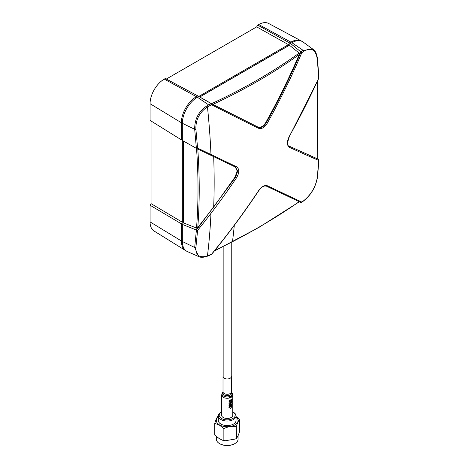 <?xml version="1.0" encoding="UTF-8"?>
<svg xmlns="http://www.w3.org/2000/svg" width="469" height="469" viewBox="0 0 469 469"><rect width="100%" height="100%" fill="white"/><g stroke="black" fill="none" stroke-linecap="round" stroke-linejoin="round"><path stroke-width="0.7" d="M197.601 148.098A626.332 4.321 26 0 0 210.968 154.512A626.332 4.321 26 0 0 236.499 166.735C239.518 168.916 239.518 172.615 236.499 177.827A626.332 529.091 124.9 0 1 210.968 213.377A626.332 529.091 124.9 0 1 197.601 230.355L195.89 247.591C195.614 255.429 199.466 258.226 207.445 255.98L211.66 254.075A625.986 490.973 -55.8 0 0 258.519 190.795C261.596 186.586 264.522 184.897 267.289 185.73A625.986 4.315 26 0 0 301.766 202.051L303.783 200.632C311.176 194.565 315.684 186.85 317.296 177.499L318.727 160.421A626.332 42.169 -149.1 0 1 289.373 147.301C286.752 145.343 286.752 141.644 289.373 136.209A626.332 491.242 -55.8 0 0 318.727 78.171L317.296 59.117C315.666 49.579 311.164 46.976 303.783 51.303L301.766 52.774A625.986 528.803 124.9 0 1 267.289 123.2C264.516 127.609 261.591 129.297 258.519 128.266A625.986 42.146 -149.1 0 1 211.66 104.798L207.445 106.826C199.454 112.361 195.602 119.824 195.89 129.21L197.601 148.098L196.4 148.362L182.341 140.419L182.341 123.306A21.281 12.288 -60 0 1 197.39 97.247L198.733 96.467L210.78 103.338L211.66 104.798M197.777 149.019C199.712 176.127 199.712 202.291 197.777 227.512L213.682 207.064L235.098 176.965L237.167 170.892L235.286 166.993M214.585 250.692L232.466 241.717C256.537 229.206 278.785 215.857 299.222 201.664M236.499 166.735A0.838 0.657 115.5 0 1 235.585 167.134L237.677 171.144L235.579 177.206L196.394 230.068L197.601 230.355M289.549 45.083L199.712 96.954M192.085 228.303L182.341 224.399L182.341 241.506L194.682 247.485L196.4 230.074L192.085 228.303M211.595 254.345L208.969 255.593C204.402 257.463 200.978 257.786 198.692 256.578L187.43 251.595A21.281 12.288 -60 0 1 182.341 241.506M300.957 202.497L301.766 202.051L300.957 202.497L266.333 186.105L300.951 202.491M299.134 53.103L299.222 54.533C273.321 73.094 244.531 89.72 212.85 104.399L211.566 103.661C243.716 88.817 272.905 71.962 299.134 53.103L289.461 45.223L290.522 43.476L291.865 42.697A21.281 12.288 -60 0 1 303.144 42.058L313.104 49.333L303.091 50.312A0.973 0.616 53.8 0 1 303.783 51.303M289.373 147.301A0.838 0.704 -65.2 0 0 289.18 146.258L288.845 146.07C287.081 145.554 287.292 142.3 289.479 136.303L289.373 136.209M317.243 158.557L318.709 159.454L318.727 160.421L318.715 159.454L288.769 145.982L317.062 158.645L317.161 81.905M318.293 159.173L317.237 158.657M198.692 256.578L194.682 247.485A0.973 0.621 6.7 0 0 195.89 247.591M211.66 254.075L211.255 254.286L211.66 254.075M236.499 177.827L235.098 176.965M235.585 167.134L196.4 148.362L235.579 167.134A0.838 0.657 115.5 0 1 235.579 167.134L235.62 167.152M197.777 227.512L196.517 228.051C198.51 202.473 198.51 175.928 196.517 148.403M183.326 140.981L183.326 222.804L196.517 228.051M197.121 228.339L195.901 229.833M183.326 222.804L182.341 224.399M183.25 140.935L183.25 222.933M299.222 54.533C289.338 77.596 278.223 100.202 265.876 122.35L266.328 122.649C263.842 126.665 261.192 128.195 258.36 127.246L211.249 103.649L208.611 104.857A0.973 0.504 65.6 0 1 209.156 105.935M258.519 128.266A0.838 0.657 -64 0 0 258.36 127.246L212.85 104.399M257.915 126.952C260.711 127.879 263.361 126.349 265.876 122.35M196.4 148.362L194.682 129.286C194.571 118.428 199.214 110.285 208.611 104.857L197.39 97.247M210.78 103.338L211.566 103.661M289.461 45.223L199.794 96.995L198.733 96.467M212.123 104.024L199.794 96.995M290.522 43.476L300.494 51.543L299.673 53.484M300.494 51.543L300.951 51.86C290.721 76.001 279.178 99.598 266.328 122.649L267.289 123.2M318.715 77.748L318.727 78.171L318.715 77.748M301.766 52.774L300.951 51.86L303.091 50.312L291.865 42.697M301.321 40.967L268.608 23.45A20.091 11.602 120 0 0 258.747 24.552L257.733 25.133L256.672 26.885L166.343 79.038L165.287 78.511L198.809 96.426L288.476 44.655L289.537 42.908L290.88 42.128A21.281 12.288 -60 0 1 301.321 40.967A21.281 12.288 -60 0 1 302.001 41.378M165.287 78.511L164.273 79.097A20.091 11.602 120 0 0 150.062 103.702L150.062 120.381L181.356 139.85L181.356 122.737A21.281 12.288 -60 0 1 196.405 96.678L197.748 95.899M257.733 25.133L289.537 42.908M256.672 26.885L288.476 44.655M151.053 120.99L151.053 203.634L150.062 205.223L150.062 221.901A20.091 11.602 120 0 0 154.043 230.988L185.572 250.563A21.281 12.288 -60 0 1 181.356 240.937L181.356 223.824L182.341 222.236L182.341 140.419M186.269 250.944A21.281 12.288 -60 0 1 185.572 250.563M150.062 205.223L181.356 223.824M151.053 203.634L182.341 222.236M182.341 140.301L181.356 139.85M166.343 79.038L198.809 96.426M223.156 375.921A4.18 2.415 0 0 0 223.015 376.537A4.18 2.415 0 0 0 224.241 378.249A4.18 2.415 0 0 0 228.796 378.77A4.18 2.415 0 0 0 231.375 376.537A4.18 2.415 0 0 0 231.24 375.921M221.62 395.056L221.62 415.235A5.575 3.219 0 0 0 223.256 417.516A5.575 3.219 0 0 0 229.329 418.213A5.575 3.219 0 0 0 232.771 415.235L232.771 395.056L231.944 392.688A5.2 3.002 0 0 1 230.144 396.393A5.2 3.002 0 0 1 223.52 396.041A5.2 3.002 0 0 1 222.447 392.688L221.62 395.056A5.575 3.219 0 0 0 223.256 397.331A5.575 3.219 0 0 0 228.913 398.117A5.605 3.236 0 0 0 229.376 398.034L229.951 397.149L229.787 396.598L228.913 398.134M230.707 406.816A5.605 3.236 0 0 0 231.047 406.646L231.047 405.785A5.605 3.236 0 0 0 231.551 405.474L231.797 406.189L230.742 407.983L230.097 408.13L229.376 407.327L230.033 405.826L228.913 407.42L230.76 408.423L232.044 405.925L231.704 404.905A5.605 3.236 180 0 1 230.707 405.509L230.707 406.816M228.966 405.404A5.605 3.236 0 0 0 232.02 403.979L232.02 403.528A5.605 3.236 180 0 1 229.939 404.706L232.02 401.528A5.605 3.236 180 0 1 228.966 402.953L228.966 403.399A5.605 3.236 0 0 0 231.434 402.449L228.966 404.929L228.966 405.404M230.666 399.91L229.927 401.564L229.376 401.042L230.033 399.688L228.913 401.159L229.962 401.997L231.375 399.424L231.797 399.84L231.188 401.581L232.044 399.594L231.358 398.984L230.666 399.91M231.797 396.903A5.605 3.236 0 0 0 232.044 396.674L231.27 395.795A5.229 3.019 0 0 1 230.895 396.035L230.478 397.677A5.605 3.236 0 0 0 230.895 397.483L231.27 396.422L231.797 396.903M235.995 416.472L239.636 419.503C238.528 420.488 237.414 422.886 236.3 426.684C232.161 425.922 228.016 426.561 223.865 428.607L219.31 425.037L214.755 423.355C215.869 419.562 216.977 417.164 218.091 416.173M236.3 426.684L236.482 438.415L235.432 439.013L236.3 438.433C237.408 437.448 238.522 435.05 239.636 431.251L239.636 419.503M214.755 423.355L214.755 435.103L219.31 438.667L222.91 440.385L225.272 440.743L235.432 439.013M234.887 443.58L234.488 443.803A10.318 5.956 180 0 1 219.902 443.803L219.51 443.58A10.875 6.279 0 0 0 234.887 443.58A10.875 6.279 0 0 0 238.07 439.136L238.07 435.566M217.909 416.191L218.343 415.927L218.343 420.47A8.852 5.112 0 0 0 220.934 424.087A8.852 5.112 0 0 0 230.584 425.195A8.852 5.112 0 0 0 236.048 420.47L236.048 415.921A8.852 5.112 180 0 1 230.584 420.64A8.852 5.112 180 0 1 220.934 419.532A8.852 5.112 180 0 1 218.343 415.921A8.852 5.112 180 0 1 220.934 412.304L221.526 411.964A8.014 4.626 0 0 0 221.526 418.512A8.014 4.626 0 0 0 232.864 418.512A8.014 4.626 0 0 0 232.864 411.964L233.456 412.304A8.852 5.112 180 0 1 236.048 415.921M233.456 412.304L232.864 411.964A8.014 4.626 0 0 0 232.771 411.911M219.902 443.803L219.51 443.58A10.875 6.279 0 0 1 216.32 439.136L216.32 436.75M223.865 440.356L223.865 428.607M210.968 154.512A628.571 320.333 -114.8 0 0 207.445 106.826M210.968 213.377A628.571 320.333 65.2 0 1 207.445 255.98M213.682 156.652A627.176 322.414 -115.1 0 1 214.163 182.195A627.176 322.414 64.9 0 1 213.682 207.064M234.289 225.372A627.176 340.887 62.8 0 1 232.466 241.717M267.289 185.73A0.838 0.704 115.4 0 1 266.328 186.105C264.668 186 262.845 185.226 258.63 190.871L258.519 190.795M208.969 255.593A0.973 0.492 -115.3 0 0 209.156 255.265M182.341 123.306L194.682 129.286A0.973 0.498 -6.1 0 0 195.89 129.21M318.938 78.001L317.49 58.789A0.973 0.487 175 0 1 317.296 59.117M318.932 159.941L317.49 177.171A0.973 0.633 -174.3 0 1 317.296 177.499M317.49 177.171C315.754 186.961 311.123 194.893 303.595 200.961A0.973 0.627 -125.3 0 0 303.783 200.632M164.273 79.097L196.405 96.678M150.062 103.702L181.356 122.737M258.747 24.552L290.88 42.128M150.062 221.901L181.356 240.937M223.039 391.926L223.015 391.861A4.18 2.415 0 0 0 224.241 393.573A4.18 2.415 0 0 0 228.796 394.095A4.18 2.415 0 0 0 231.375 391.861L231.375 376.537M222.447 392.688L222.998 391.978A4.555 2.632 0 0 0 223.977 394.863A4.555 2.632 0 0 0 229.757 395.174A4.555 2.632 0 0 0 231.375 391.955M229.376 398.017A5.575 3.219 0 0 0 230.484 397.653M230.9 397.46A5.575 3.219 0 0 0 231.797 396.874M232.044 396.645A5.575 3.219 0 0 0 232.771 395.056M218.343 416.83A10.875 6.279 0 0 0 219.51 424.914A10.875 6.279 0 0 0 234.219 425.266A10.875 6.279 0 0 0 236.048 416.83M317.237 158.692L317.361 81.483M299.386 201.752L258.929 227.424L214.263 251.091M211.636 254.315C228.327 233.972 243.991 212.826 258.63 190.871M317.49 58.789C316.733 53.742 315.274 50.588 313.104 49.333M318.926 78.047L289.479 136.303M303.595 200.961L301.485 202.444M231.24 377.158L231.24 242.59M223.156 377.158L223.156 246.712M231.393 391.978L231.944 392.688M223.015 391.861L223.015 376.537M225.272 440.743L222.91 440.385"/></g></svg>
